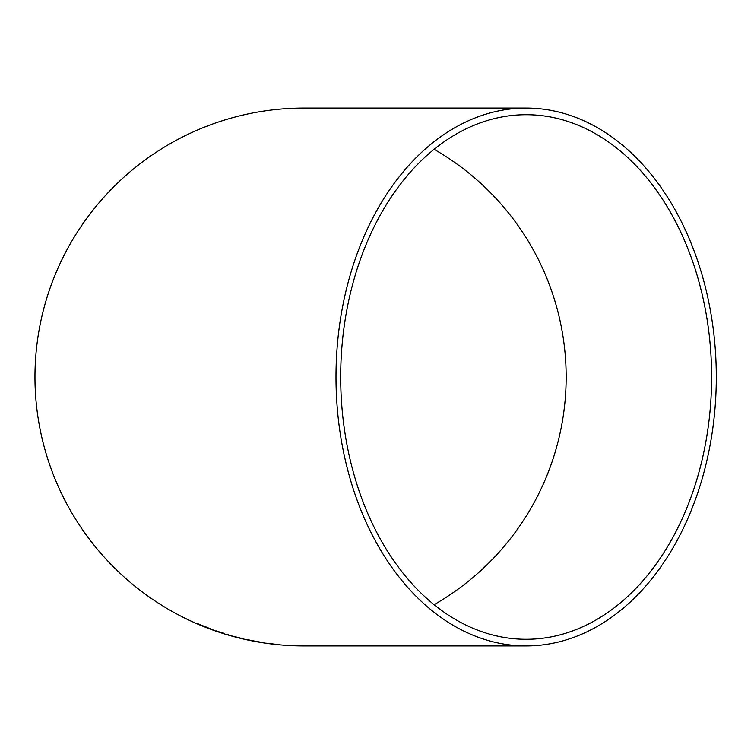 <?xml version="1.0" encoding="UTF-8"?>
<svg xmlns="http://www.w3.org/2000/svg" width="754" height="754" viewBox="0 0 754 754"><rect width="100%" height="100%" fill="white"/><g stroke="black" fill="none" stroke-linecap="round" stroke-linejoin="round"><path stroke-width="1.13" d="M526.141 645.924A268.924 190.159 90 0 0 716.3 377A268.924 190.159 90 0 0 526.141 108.076A268.924 190.159 90 0 0 335.992 377A268.924 190.159 90 0 0 526.141 645.924L303.881 645.924A268.924 268.924 0 0 1 34.967 377A268.924 268.924 0 0 1 303.881 108.076L526.141 108.076M301.553 645.895L286.275 645.292L301.553 645.895M274.371 644.105L265.794 643.153L274.371 644.105M261.855 642.408L246.803 639.646L261.855 642.408M234.541 636.64L243.881 638.987L234.56 636.583M224.701 633.652L216.106 630.966L224.701 633.652M212.967 629.816L196.294 623.143L212.967 629.816M340.685 377A262.279 185.456 90 0 0 526.141 639.279A262.279 185.456 90 0 0 711.606 377A262.279 185.456 90 0 0 526.141 114.721A262.279 185.456 90 0 0 340.685 377M434.078 604.68A262.279 262.279 0 0 0 434.078 149.32M196.634 623.285L200.064 624.755M206.719 627.601L200.055 624.764L206.728 627.526M206.747 627.545L209.848 628.732M206.785 627.262L200.055 624.764M216.445 630.947L220.291 632.267M220.309 632.21L221.563 632.568M221.582 632.512L223.599 633.153M228.057 634.689L228.792 635.009M218.123 631.663L219.471 632.125M228.669 634.991L230.064 635.452M230.083 635.386L231.996 635.867M249.461 640.033L250.385 640.287M258.575 641.795L260.912 642.219M259.885 642.116L261.751 642.455M278.999 644.585L279.951 644.708"/></g></svg>
